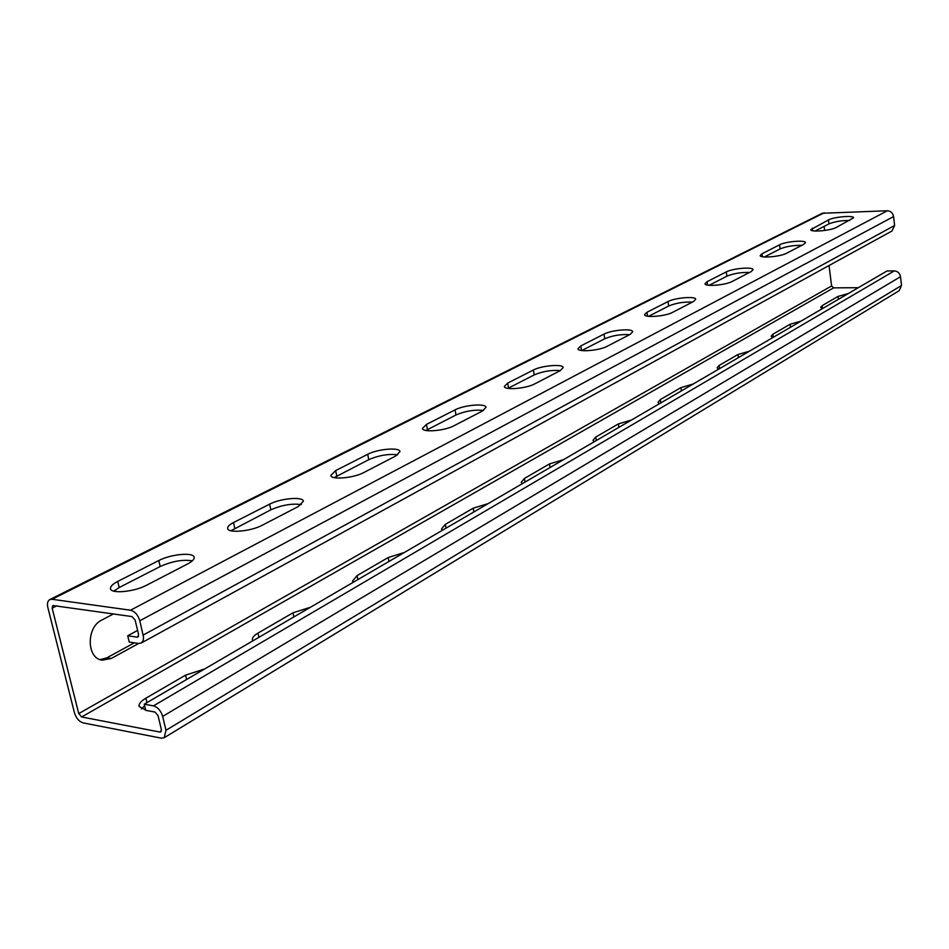 <?xml version="1.0" encoding="UTF-8"?>
<svg xmlns="http://www.w3.org/2000/svg" width="949" height="949" viewBox="0 0 949 949"><rect width="100%" height="100%" fill="white"/><g stroke="black" fill="none" stroke-linecap="round" stroke-linejoin="round"><path stroke-width="1.42" d="M824.207 212.79L52.005 599.27L49.763 599.59L822.285 213.276L887.351 210.761C890.755 211.01 892.831 212.944 893.578 216.55L894.61 225.494L892.001 230.987L141.199 643.054L138.495 643.469L129.242 642.046L127.724 635.759L137.605 630.421M141.199 643.054L143.157 640.599L143.56 637.325L139.8 620.753C137.985 614.905 134.888 611.393 130.511 610.219L52.005 599.27M858.347 287.701L833.59 287.855L831.597 285.957L78.743 713.589L52.159 608.167L52.8 605.509L132.041 616.577L135.126 620.088L138.554 634.347L137.878 637.028L136.976 637.159L127.724 635.759M158.78 560.551L117.723 581.429C112.599 584.098 110.203 586.529 110.535 588.7C110.997 594.121 134.521 591.82 146.787 585.118L187.724 563.884C192.327 561.428 194.474 559.222 194.154 557.265C193.667 551.998 170.761 554.157 158.78 560.551L160.179 566.529L119.194 587.526L113.797 591.132M269.623 504.168L233.49 522.543C229.35 524.702 227.404 526.671 227.665 528.451C227.938 533.468 251.07 531.357 262.173 525.272L298.14 506.612L303.372 501.214C303.063 496.339 280.489 498.344 269.623 504.168L270.845 509.827L230.939 530.752M367.69 454.298L335.638 470.597L330.857 475.437C330.976 480.075 353.74 478.106 363.811 472.543L395.674 456.018L399.98 451.582C399.814 447.074 377.56 448.96 367.69 454.298L368.758 459.672L334.19 477.608M455.057 409.861L426.433 424.417L422.459 428.426C422.459 432.708 444.856 430.834 454.037 425.733L482.448 411L486.03 407.323C485.983 403.147 464.061 404.974 455.057 409.861L455.994 414.974L425.911 430.466M533.385 370.015C541.63 365.519 563.208 363.752 563.172 367.607L560.159 370.691L534.667 383.918C526.28 388.592 504.239 390.407 504.346 386.445L507.679 383.099L533.385 370.015L534.216 374.902L507.952 388.366M604.015 334.095C611.583 329.955 632.817 328.212 632.71 331.77L630.148 334.38L607.146 346.314C599.46 350.62 577.787 352.387 577.977 348.734L580.788 345.911L604.015 334.095L604.762 338.757L581.773 350.537M668.025 301.545C674.988 297.713 695.878 295.981 695.712 299.291L693.517 301.509L672.663 312.328C665.593 316.302 644.288 318.045 644.537 314.653L646.945 312.268L668.025 301.545L668.689 306.005L648.499 316.349M726.293 271.9C732.723 268.353 753.269 266.633 753.055 269.706L751.169 271.604L732.165 281.462C725.653 285.139 704.716 286.871 705.012 283.727L707.076 281.675L726.293 271.9L726.898 276.183L709.117 285.293M779.58 244.806C785.523 241.497 805.725 239.8 805.464 242.636L803.839 244.284L786.448 253.3C780.434 256.716 759.864 258.436 760.196 255.518L761.988 253.751L779.58 244.806L780.125 248.923L764.419 256.965M828.489 219.931C833.993 216.858 853.851 215.15 853.566 217.796L836.164 227.511C830.6 230.678 810.387 232.398 810.754 229.682L828.489 219.931L828.975 223.893L815.061 231.022M192.315 560.859C182.896 559.317 172.184 561.203 160.179 566.529M301.308 504.619C292.007 503.29 281.853 505.022 270.845 509.827M397.678 454.82C388.497 453.705 378.853 455.318 368.758 459.672M483.468 410.431C474.417 409.517 465.259 411.024 455.994 414.974M560.337 370.596C551.405 369.885 542.709 371.32 534.216 374.902M629.59 334.665C620.812 334.143 612.532 335.507 604.762 338.757M692.367 302.102C683.743 301.735 675.854 303.039 668.689 306.005M749.52 272.458C741.062 272.221 733.53 273.454 726.898 276.183M801.775 245.352C793.494 245.222 786.27 246.408 780.125 248.923M849.746 220.465C841.633 220.429 834.705 221.568 828.975 223.893M49.763 599.59C47.616 600.907 46.976 603.552 47.853 607.55L74.449 712.77C76.193 718.215 79.087 721.596 83.132 722.889L161.223 738.144L164.224 737.705L165.98 730.291L162.67 716.412C160.891 710.706 157.831 707.195 153.477 705.866L144.248 704.194L887.007 270.975L894.314 270.892C897.695 271.212 899.759 273.146 900.506 276.705L901.514 285.483L899.189 290.667L164.224 737.705M134.319 642.829L106.976 657.776L111.258 658.476L138.601 643.481M100.214 659.626L106.976 657.776M831.597 285.957L829.046 265.542M824.645 230.477L824.135 226.372M111.258 658.476L102.314 660.172C86.501 658.653 86.11 627.206 101.84 620.029L113.453 613.932M144.639 705.819L141.437 708.95M161.342 731.062L159.752 732.023L81.638 716.97L78.743 713.589M146.941 702.628L145.873 698.203C140.915 701.157 138.649 703.909 139.076 706.436L145.683 710.101M204.616 668.986L185.589 675.142L145.873 698.203M258.887 637.337L257.95 633.137C253.941 635.533 252.09 637.764 252.422 639.84L252.885 640.836M310.465 607.241L292.992 612.805L257.95 633.137M357.88 579.602L357.061 575.616L352.506 581.12L353.182 582.33M404.345 552.496L388.2 557.538L357.061 575.616M446.042 528.178L445.318 524.382L441.522 528.949L442.424 530.289M488.166 503.611L473.171 508.213L445.318 524.382M563.457 459.684L549.483 463.919L524.417 478.462L521.226 482.282L522.318 483.693M631.476 420.016L618.38 423.918L595.723 437.074L593.006 440.3L594.264 441.724M693.221 384.013L680.919 387.619L660.314 399.576L658.001 402.317L659.401 403.728M749.52 351.177L737.919 354.535L719.105 365.448L717.112 367.797L718.654 369.173M801.063 321.106L790.09 324.25L772.854 334.25L771.122 336.278L772.783 337.607M848.418 293.49L838.014 296.42L822.166 305.625L820.648 307.381L822.415 308.65M144.248 704.194L145.731 710.338L154.96 712.035L158.02 715.558L161.342 729.401L160.749 731.881L159.752 732.023M894.61 225.494L143.216 635.047M893.578 216.55L139.8 620.753M887.351 210.761L130.511 610.219M56.726 605.853L52.159 608.167M833.59 287.855L81.638 716.97M901.514 285.483L165.98 730.291M900.506 276.705L162.67 716.412M894.314 270.892L153.477 705.866M186.609 679.484L185.589 675.142M293.882 616.921L292.992 612.805M388.971 561.464L388.2 557.538M473.859 511.95L473.171 508.213M550.088 467.489L549.483 463.919M525.058 482.092L524.417 478.462M618.938 427.335L618.38 423.918M596.292 440.538L595.723 437.074M681.406 390.893L680.919 387.619M660.824 402.898L660.314 399.576M738.358 357.678L737.919 354.535M719.567 368.639L719.105 365.448M790.481 327.275L790.09 324.25M773.269 337.322L772.854 334.25M838.382 299.338L838.014 296.42M822.534 308.579L822.166 305.625M117.723 581.429L119.194 587.526M233.49 522.543L234.771 528.308M335.638 470.597L336.753 476.066M426.433 424.417L427.418 429.612M507.679 383.099L508.545 388.058M580.788 345.911L581.547 350.513M646.945 312.268L647.55 316.219M707.076 281.675L707.574 285.091M761.988 253.751L762.391 256.716M812.32 228.151L812.641 230.737M138.471 636.352L136.976 637.159"/></g></svg>
